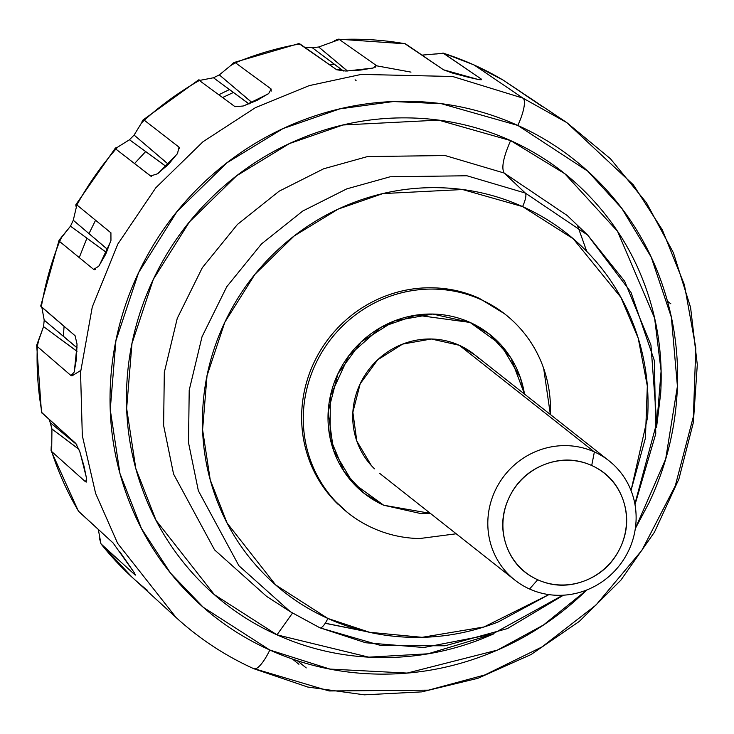 <?xml version="1.0" encoding="UTF-8"?>
<svg xmlns="http://www.w3.org/2000/svg" width="734" height="734" viewBox="0 0 734 734"><rect width="100%" height="100%" fill="white"/><g stroke="black" fill="none" stroke-linecap="round" stroke-linejoin="round"><path stroke-width="1.1" d="M470.09 322.437L489.661 334.319L510.818 357.825L524.498 394.085A101.31 97.328 -51.7 0 0 496.753 340.521A101.31 97.328 -51.7 0 0 470.09 322.437L500.836 344.732L520.323 377.542L524.516 394.103L520.323 377.542L500.836 344.732L470.09 322.437L432.766 314.051L470.09 322.437L416.187 315.115L381.029 327.281L348.962 355.504L330.346 396.066L330.089 437.987L343.971 471.411L364.11 493.349L383.68 505.231L352.935 482.935L333.447 450.116L328.181 411.774L337.943 373.753L361.247 341.824L394.543 320.859L432.766 314.051L394.543 320.859L361.247 341.824L337.943 373.753L328.181 411.774L333.447 450.116L352.935 482.935L383.68 505.231A101.31 97.328 -51.7 0 1 357.018 487.137A101.31 97.328 -51.7 0 1 346.32 359.174A101.31 97.328 -51.7 0 1 470.09 322.437M430.335 513.36L383.68 505.231L421.004 513.607L383.68 505.231M341.438 69.565L336.502 69.62M233.421 92.484L222.558 97.53M63.353 336.255L64.087 326.263M79.235 257.588L86.924 238.211M88.998 233.595L95.567 220.246M134.524 163.554L145.662 151.571M567.244 215.548L504.139 173.022C501.221 167.903 503.377 157.085 510.625 140.589L564.767 173.701L617.523 231.293L654.6 318.088L661.095 370.973L656.563 427.197M493.202 634.13L428.069 653.792L368.771 657.159L276.993 634.846L292.49 613.101L276.993 634.846C245.101 620.478 217.392 600.384 193.859 574.566C170.325 548.748 152.755 519.167 141.157 485.835C129.569 452.493 124.826 417.94 126.927 382.166C129.037 346.393 137.836 312.115 153.323 279.342C168.82 246.569 189.822 217.796 216.337 193.024C242.853 168.242 272.864 149.351 306.362 136.34C339.87 123.33 374.312 117.192 409.71 117.926C445.098 118.669 478.733 126.22 510.625 140.589C542.518 154.966 570.226 175.059 593.76 200.877C617.294 226.696 634.864 256.267 646.461 289.609C658.059 322.942 662.802 357.495 660.692 393.277L656.508 427.702M325.208 623.294L365.569 631.405M562.85 595.219L492.248 634.176L423.839 647.516L365.67 642.755L319.804 627.763L290.361 611.743L238.908 565.74L198.354 490.743L188.519 442.703L189.207 390.194L202.015 336.768L226.788 286.691L261.515 243.908L302.784 211.016L346.787 188.867L390.213 176.766L466.925 175.765L525.296 193.042L504.139 173.022L445.125 155.553L367.55 156.562L323.648 168.792L279.149 191.189L237.421 224.448L202.309 267.717L177.261 318.345L164.315 372.367L163.618 425.463L173.554 474.036L214.567 549.867L266.598 596.384L214.567 549.876L173.563 474.036L163.618 425.472L164.315 372.367L177.261 318.345L202.309 267.717L237.421 224.457L279.149 191.189L323.648 168.792L367.55 156.562L445.125 155.553L504.139 173.022L525.296 193.042L466.925 175.765L390.213 176.766L346.787 188.867L302.784 211.016L261.515 243.908L226.788 286.691L202.015 336.768L189.207 390.194L188.519 442.703L198.354 490.743L238.908 565.74L290.361 611.743L320.061 627.882M548.867 594.604L483.972 626.974L422.105 637.323L369.569 632.286L327.887 618.459A12.662 3.413 114.3 0 1 319.941 627.836A12.662 3.413 -65.7 0 0 327.887 618.459L275.663 584.943L227.118 523.085L210.236 479.889L202.593 429.748L207.034 375.68L224.833 322.217L254.964 274.296L294.215 235.926L338.255 209.071L382.873 193.583L462.576 189.537L522.58 206.584A12.662 3.413 -65.7 0 0 525.296 193.042A12.662 3.413 114.3 0 1 522.58 206.584C496 194.611 467.971 188.317 438.482 187.702C408.985 187.087 380.285 192.198 352.366 203.043C324.446 213.888 299.435 229.632 277.342 250.276C255.239 270.929 237.743 294.903 224.833 322.217C211.924 349.522 204.593 378.083 202.832 407.893C201.079 437.712 205.034 466.503 214.695 494.285C224.356 522.067 238.99 546.711 258.607 568.226C278.214 589.741 301.307 606.486 327.887 618.459C354.458 630.442 382.497 636.736 411.985 637.351C441.473 637.965 470.182 632.846 498.102 622.01L548.913 594.604M347.65 512.644L332.796 498.9C321.914 486.963 313.794 473.292 308.436 457.878C303.069 442.474 300.876 426.5 301.858 409.957C302.83 393.415 306.895 377.57 314.06 362.422C321.217 347.274 330.933 333.97 343.191 322.52C355.449 311.06 369.321 302.325 384.809 296.316C400.296 290.297 416.224 287.462 432.583 287.801C448.942 288.141 464.494 291.637 479.238 298.279L480.889 299.582A126.633 121.67 -51.7 0 1 514.222 322.189A126.633 121.67 -51.7 0 1 550.362 414.508L543.683 368.477C538.325 353.063 530.205 339.392 519.323 327.456C508.442 315.519 495.634 306.225 480.889 299.582C466.145 292.939 450.593 289.444 434.234 289.104C417.875 288.765 401.948 291.6 386.46 297.619C370.973 303.637 357.1 312.372 344.842 323.822C332.585 335.273 322.877 348.577 315.712 363.725C308.546 378.882 304.482 394.727 303.509 411.26C302.536 427.803 304.729 443.776 310.087 459.19C315.446 474.595 323.566 488.275 334.447 500.212C345.329 512.139 358.137 521.434 372.881 528.076A126.633 121.67 -51.7 0 1 339.558 505.469A126.633 121.67 -51.7 0 1 326.18 345.512A126.633 121.67 -51.7 0 1 480.889 299.582L479.238 298.279A126.633 121.67 128.3 0 0 324.529 344.209A126.633 121.67 128.3 0 0 337.897 504.166M410.985 72.115L376.634 65.821M334.346 64.253L329.227 64.509M229.467 89.566L218.769 94.75M147.24 590.182A311.702 299.472 -51.7 0 1 131.349 576.566A311.702 299.472 -51.7 0 1 100.98 543.839L132.157 577.3L176.114 617.542L117.623 543.344L95.613 493.395L82.318 435.666L80.547 372.358L92.273 307.005L117.862 244.009L155.801 187.794L202.969 141.754L255.404 107.669L309.216 85.621L361.275 74.4L452.63 76.492L522.975 98.136L474.228 65.06A311.702 299.472 128.3 0 0 443.538 53.27A311.702 299.472 -51.7 0 1 474.228 65.06L522.975 98.136L452.63 76.492L361.275 74.4L309.216 85.621L255.404 107.669L202.969 141.754L155.801 187.794L117.862 244.009L92.273 307.005L80.547 372.358L82.318 435.666L95.613 493.395L117.623 543.344L176.114 617.542C199.299 638.736 225.237 655.801 253.9 668.757L307.739 687.042L364.339 694.832L421.747 691.878L477.972 678.28L531.086 654.526L579.264 621.45L620.863 580.19L654.462 532.159L678.913 478.99L693.355 422.527L697.3 364.688L690.584 307.463L673.427 252.826L646.406 202.676L610.459 158.764L566.822 122.615L522.975 98.136A25.323 6.826 114.3 0 1 517.8 125.422A25.323 6.826 -65.7 0 0 522.975 98.136L566.822 122.615L633.378 184.858L662.362 229.925L684.382 284.737L695.804 347.962L693.382 416.554L675.289 485.807L641.911 550.271L596.026 605.027L542.031 646.911L484.789 674.959L428.482 690.153L329.116 690.96L253.395 668.426A25.323 6.826 114.3 0 0 253.955 668.775A25.323 6.826 -65.7 0 0 269.818 650.021L203.309 607.321L170.508 573.089L141.469 528.544L119.972 473.522L110.247 409.655L115.899 340.796L138.561 272.69L176.94 211.667L226.944 162.792L283.03 128.578L339.851 108.861L393.415 101.54L441.373 103.705L517.8 125.422C483.954 110.164 448.245 102.145 410.682 101.365C373.12 100.586 336.557 107.1 300.995 120.908C265.433 134.717 233.586 154.773 205.437 181.069C177.298 207.364 155.002 237.908 138.561 272.69C122.119 307.473 112.779 343.851 110.55 381.827C108.311 419.793 113.339 456.475 125.652 491.853C137.955 527.232 156.599 558.629 181.582 586.035C206.557 613.441 235.972 634.763 269.818 650.021C303.665 665.27 339.374 673.289 376.937 674.069C414.499 674.849 451.061 668.344 486.624 654.526C522.186 640.718 554.032 620.67 582.181 594.366L586.787 589.98L543.518 624.973L497.413 650.095L407.122 673.078L329.924 669.078L269.818 650.021A25.323 6.826 114.3 0 1 253.955 668.775M51.16 450.841L78.437 511.231L113.091 542.958L134.625 573.226L135.258 575.126L100.98 543.839L99.475 538.288M36.7 345.485L41.489 412.471L75.841 443.437L79.786 451.676L84.061 466.374L86.594 478.77L85.474 481.752L51.674 451.529A311.702 299.472 128.3 0 0 78.813 511.681A311.702 299.472 -51.7 0 1 51.674 451.529L51.077 450.575L51.215 446.575M51.967 429.06L50.38 422.766L76.694 444.483M41.443 306.95L75.088 335.732L77.015 343.98L76.428 359.064L74.134 372.156L71.014 375.569L37.306 346.521A311.702 299.472 128.3 0 0 42.049 413.224A311.702 299.472 -51.7 0 1 37.306 346.521L36.718 345.108L43.545 326.63L44.214 320.162L77.079 347.788M59.023 240.394L40.7 306.06L41.37 306.693A311.702 299.472 -51.7 0 1 59.601 241.486L59.151 240.082L70.482 226.182L73.281 220.255L107.797 249.569M75.85 206.107L75.905 204.63L76.877 204.933A311.702 299.472 -51.7 0 1 115.871 149.094L115.412 148.057L116.55 147.451M166.187 166.59L129.496 139.744L134.102 135.074L168.471 164.333M141.91 121.899L142.91 120.11L144.277 120.22A311.702 299.472 -51.7 0 1 199.336 80.474L213.475 77.767L219.338 74.896L252.157 102.659M231.669 64.473L233.889 62.592L235.44 62.775L271.13 88.988L268.717 93.493L257.065 100.384L243.193 106.008L235.027 106.687L199.336 80.474L199.575 80.006M334.3 40.746L338.099 39.177L339.374 39.526L376.203 65.399L373.505 67.904L360.807 70.042L345.604 71.014L336.75 69.794L299.922 43.921A311.702 299.472 128.3 0 0 235.44 62.775A311.702 299.472 -51.7 0 1 299.922 43.921L299.362 44.407M343.319 70.978L312.289 47.719L318.703 47.004L347.485 70.987M422.022 55.114L443.538 53.27L481.532 79.226L479.247 79.712L467.209 76.969L452.355 73.042L443.492 69.785L405.498 43.829A311.702 299.472 128.3 0 0 339.374 39.526A311.702 299.472 -51.7 0 1 405.498 43.829L338.429 39.168M566.822 122.615L503.341 80.217L473.898 64.876L442.941 52.986L481.532 79.226L480.972 79.969L481.532 79.226M235.027 106.687L199.336 80.474A311.702 299.472 128.3 0 0 144.277 120.22L178.995 147.13L177.545 153.397L168.481 164.324L157.452 173.811L150.589 176.004L115.871 149.094A311.702 299.472 128.3 0 0 76.877 204.933L110.917 232.825L110.962 240.394L105.751 254.166L98.741 266.249L93.631 269.387L59.601 241.486A311.702 299.472 128.3 0 0 41.37 306.693L75.088 335.732M135.551 574.685L135.258 575.126L100.98 543.839A311.702 299.472 128.3 0 0 131.349 576.566M635.323 528.544L649.058 502.744C665.499 467.962 674.84 431.583 677.078 393.617C679.308 355.641 674.28 318.96 661.967 283.581C649.663 248.202 631.02 216.805 606.036 189.409C581.062 162.003 551.647 140.671 517.8 125.422L587.686 171.123L621.808 208.392L651.214 257.139L671.362 317.244L677.418 386.258L665.683 459.016L635.341 528.471M493.321 634.093L481.256 639.094C447.749 652.104 413.306 658.242 377.918 657.508C342.521 656.774 308.886 649.214 276.993 634.846L214.328 594.613L156.067 520.397L135.818 468.558L126.643 408.388L131.973 343.512L153.323 279.342L189.482 221.842L236.596 175.802L289.435 143.57L342.971 124.991L438.62 120.128L510.625 140.589C503.377 157.085 501.221 167.903 504.139 173.022L567.244 215.539L587.695 235.1L525.296 193.042L587.695 235.1L624.68 281.278L650.957 345.063L656.71 422.885L634.882 503.974M503.341 80.217A311.702 299.472 128.3 0 0 474.228 65.06A311.702 299.472 -51.7 0 1 503.341 80.217L542.38 106.65M78.933 449.327L51.949 428.995L49.417 419.811M76.997 351.366L43.545 326.63L44.205 320.18L41.93 307.702L40.691 306.041M106.503 252.542L70.482 226.182L73.281 220.255L76.877 204.933L111.054 232.953M150.929 176.206L115.871 149.094L117.908 146.965L129.496 139.744L134.102 135.074L141.478 123.018L144.277 120.22L178.995 147.13L179.591 148.663L179.454 147.718M249 103.98L213.475 77.767L219.328 74.905L230.751 65.51L235.44 62.775L271.13 88.988L271.14 91.163L271.13 88.988M304.619 47.224L312.289 47.719L318.684 47.004L339.374 39.526L376.203 65.399L375.597 67.17L376.203 65.399M563.96 120.706L551.94 112.733M435.748 54.013L443.538 53.27M478.568 79.593L443.492 69.785L404.572 43.471M347.375 70.996L318.684 47.004M372.808 68.097L346.696 71.005M336.75 69.794L298.931 43.545M312.289 47.719L343.448 70.987M355.1 79.804L356.082 80.547M252.083 102.696L219.328 74.905M268.084 93.98L244.156 105.714M199.336 80.474L213.475 77.767L249.083 103.953M168.425 164.379L134.102 135.074M177.059 154.149L158.223 173.288M150.589 176.004L151.415 176.343L150.589 176.004M129.496 139.744L166.242 166.545M107.77 249.633L73.281 220.255M110.715 241.339L99.246 265.57M94.438 269.708L93.631 269.387L95.558 269.387L93.631 269.387L59.601 241.486L61.555 237.458L70.482 226.182L106.531 252.487M77.079 347.879L44.205 320.18M77.052 345.035L74.345 371.432M80.694 370.477L72.024 375.863L71.014 375.569L73.042 374.826L71.014 375.569L37.306 346.521L38.553 340.759L43.545 326.63L76.997 351.274M41.462 412.288L75.841 443.437M76.813 444.676L50.389 422.784M80.153 452.74L86.511 478.082M86.383 482.054L85.474 481.752L86.713 480.752L85.474 481.752L51.674 451.529L51.949 428.995L78.887 449.199M78.327 511.038L113.091 542.958M119.67 551.5L134.239 572.639M100.98 543.839L98.319 529.48M292.435 659.04L298.94 664.298M372.881 528.076C387.625 534.719 403.177 538.215 419.536 538.554L456.218 533.783M430.353 513.369L421.004 513.607L430.353 513.369M631.038 490.532L647.636 417.151C649.388 387.341 645.434 358.541 635.772 330.768C626.111 302.986 611.468 278.342 591.861 256.827C572.245 235.311 549.151 218.567 522.58 206.584L573.236 238.761L620.9 297.389L638.241 338.282L647.324 386.011L645.434 438.06L631.029 490.514M479.238 298.279L504.469 313.712M586.75 251.413L577.814 226.356M474.981 354.999L459.291 345.283L594.375 451.924L591.705 465.503A63.317 60.83 -51.7 0 1 620.294 547.674A63.317 60.83 -51.7 0 1 537.701 579.75A63.317 60.83 -51.7 0 1 509.112 497.579A63.317 60.83 -51.7 0 1 591.705 465.503L594.375 451.924A75.978 72.996 128.3 0 0 495.266 490.404A75.978 72.996 128.3 0 0 529.563 589.017L537.701 579.75L529.563 589.017A75.978 72.996 -51.7 0 1 509.57 575.456A75.978 72.996 -51.7 0 1 501.542 479.476A75.978 72.996 -51.7 0 1 594.375 451.924L459.291 345.283A75.978 72.996 128.3 0 0 366.459 372.844A75.978 72.996 128.3 0 0 374.487 468.815M479.284 358.853A75.978 72.996 128.3 0 0 459.291 345.283L431.298 338.998L402.627 344.099L377.661 359.825L360.183 383.772L352.861 412.288L356.807 441.042L371.422 465.659M594.375 451.924A75.978 72.996 -51.7 0 1 614.367 465.484A75.978 72.996 -51.7 0 1 622.395 561.455A75.978 72.996 -51.7 0 1 529.563 589.017A75.978 72.996 128.3 0 0 628.671 550.528A75.978 72.996 128.3 0 0 594.375 451.924M537.701 579.75C522.351 572.832 511.882 561.354 506.304 545.307C500.726 529.26 501.661 513.35 509.112 497.579C516.571 481.807 528.361 470.788 544.49 464.521C560.62 458.264 576.355 458.585 591.705 465.503C607.055 472.421 617.523 483.908 623.102 499.946C628.68 515.993 627.744 531.902 620.294 547.674C612.835 563.455 601.045 574.474 584.915 580.732C568.786 586.998 553.051 586.668 537.701 579.75M325.263 623.221L363.899 630.992M563.51 595.182L507.433 628.579L445.033 645.792L380.937 645.544L319.923 627.836L290.361 611.743L266.598 596.384M75.987 204.483L115.266 148.222M143.139 119.908L198.611 79.887M234.238 62.445L299.05 43.526M667.472 301.234L670.821 303.784M297.279 660.673L306.243 667.922M635.002 504.625L655.765 433.794L654.389 360.697L630.965 292.288L587.695 235.1M379.808 473.467L514.892 580.108M473.962 354.192L609.046 460.833"/></g></svg>
